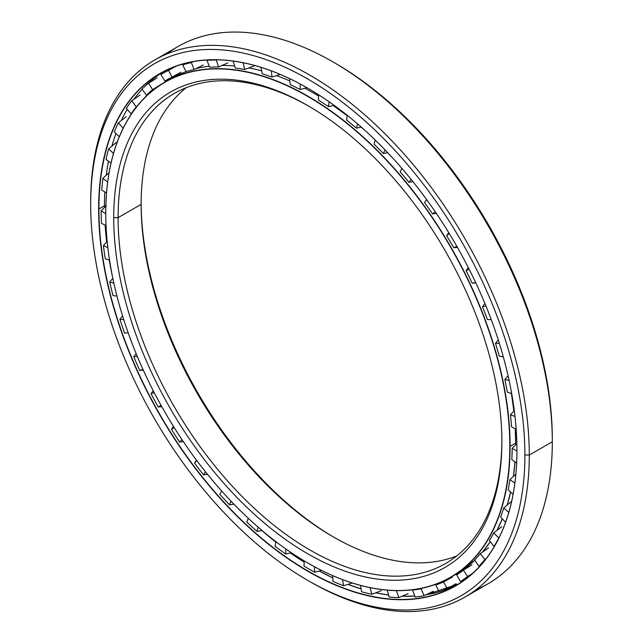 <?xml version="1.0" encoding="UTF-8"?>
<svg xmlns="http://www.w3.org/2000/svg" width="643" height="643" viewBox="0 0 643 643"><rect width="100%" height="100%" fill="white"/><g stroke="black" fill="none" stroke-linecap="round" stroke-linejoin="round"><path stroke-width="0.96" d="M313.495 93.01A9.926 5.731 -60 0 1 313.487 92.994A285.894 165.058 60 0 1 318.51 95.968A285.894 165.058 -120 0 0 313.487 92.994L313.479 92.994A285.902 165.066 60 0 1 318.51 95.976A285.902 165.066 -120 0 0 313.479 92.994A285.902 165.066 -120 0 0 304.83 88.22A285.902 165.066 60 0 1 313.479 92.994L318.51 95.968M333.243 105.524A285.894 165.058 60 0 1 347.196 115.724A285.894 165.058 -120 0 0 333.243 105.524A285.902 165.066 60 0 1 347.196 115.732A285.902 165.066 -120 0 0 333.235 105.524L347.196 115.724M361.213 127.153A285.894 165.058 60 0 1 365.015 130.457A285.894 165.058 -120 0 0 361.213 127.153A285.902 165.066 60 0 1 365.393 130.802A285.902 165.066 -120 0 0 361.205 127.153L364.999 130.441M511.482 393.62A285.894 165.058 60 0 1 513.861 411.15A285.894 165.058 -120 0 0 511.482 393.62A285.902 165.066 60 0 1 513.853 411.158A285.902 165.066 -120 0 0 511.474 393.62L513.861 411.15M515.276 428.825A285.894 165.058 60 0 1 515.646 443.148A285.894 165.058 -120 0 0 515.276 428.825L515.638 444.916A285.894 165.058 -120 0 0 515.646 443.148A285.902 165.066 60 0 1 515.638 444.924A285.902 165.066 -120 0 0 515.638 443.156A285.902 165.066 -120 0 0 515.268 428.817A285.902 165.066 60 0 1 515.638 443.156L510.092 446.355A285.902 165.066 -120 0 0 307.933 96.201A285.902 165.066 -120 0 0 105.765 212.921A285.902 165.066 60 0 1 164.978 82.039A285.902 165.066 60 0 1 385.294 158.636A285.902 165.066 60 0 1 510.092 446.355L515.638 443.156M167.783 80.479A285.902 165.066 60 0 1 186.1 71.622A285.902 165.066 -120 0 0 170.524 78.832A285.902 165.066 -120 0 0 167.783 80.479M195.922 68.648A285.902 165.066 60 0 1 209.296 66.229A285.902 165.066 -120 0 0 195.922 68.648M221.98 65.449A285.902 165.066 60 0 1 234.647 65.964A285.902 165.066 -120 0 0 221.98 65.449M248.769 67.917A285.902 165.066 60 0 1 261.661 70.875A285.902 165.066 -120 0 0 248.769 67.917M276.506 75.593A285.902 165.066 60 0 1 289.8 80.93A285.902 165.066 -120 0 0 276.506 75.593M510.606 492.056L507.19 505.068A285.894 165.058 -120 0 0 510.598 492.056A285.902 165.066 60 0 1 507.19 505.076A285.902 165.066 -120 0 0 510.598 492.056M513.419 476.415A285.894 165.058 -120 0 0 514.971 461.851A285.902 165.066 60 0 1 513.411 476.423A285.902 165.066 -120 0 0 514.963 461.851L513.419 476.415M502.304 518.837A285.902 165.066 60 0 1 496.951 530.395A285.902 165.066 -120 0 0 502.304 518.837M490.287 541.703A285.902 165.066 60 0 1 482.435 552.168A285.902 165.066 -120 0 0 490.287 541.703L482.443 552.16M474.831 560.238A285.902 165.066 60 0 1 456.426 574.038A285.902 165.066 -120 0 0 474.831 560.238L456.426 574.038L450.88 577.237A285.902 165.066 60 0 1 307.925 563.075A285.902 165.066 -120 0 0 510.092 446.355A285.902 165.066 60 0 1 450.88 577.237M334.103 537.355A274.465 158.467 60 0 1 141.13 203.116A274.465 158.467 -120 0 0 334.103 537.355M141.13 204.37A271.362 156.675 -120 0 0 333.01 536.728A271.362 156.675 -120 0 0 456.691 555.97A271.362 156.675 60 0 1 252.12 469.374A271.362 156.675 60 0 1 141.13 204.37L118.103 217.664A271.362 156.675 -120 0 0 236.552 490.762A271.362 156.675 -120 0 0 445.671 563.461A271.362 156.675 -120 0 0 501.87 440.495A271.362 156.675 60 0 1 309.444 549.709A271.362 156.675 60 0 1 118.103 217.664L113.715 217.664A274.465 158.467 -120 0 0 307.796 553.816A274.465 158.467 -120 0 0 501.87 441.765L501.87 441.765A274.465 158.467 60 0 1 307.796 553.816A274.465 158.467 60 0 1 113.715 217.664A274.465 158.467 60 0 1 307.796 105.613A274.465 158.467 60 0 1 501.87 441.765L501.87 441.765A274.465 158.467 -120 0 0 307.796 105.613A274.465 158.467 -120 0 0 113.715 217.664L118.103 217.664A271.362 156.675 60 0 1 308.897 106.256A271.362 156.675 -120 0 0 174.301 93.444A271.362 156.675 -120 0 0 118.103 217.664L141.13 204.37A271.362 156.675 60 0 1 186.309 87.641A271.362 156.675 -120 0 0 141.13 204.37L141.13 204.37M509.819 446.355L509.819 446.355A285.709 164.954 60 0 1 307.788 562.995A285.709 164.954 60 0 1 105.765 213.074A285.709 164.954 60 0 1 307.796 96.434A285.709 164.954 60 0 1 509.819 446.355A285.709 164.954 -120 0 0 307.796 96.434A285.709 164.954 -120 0 0 105.765 213.074A285.709 164.954 -120 0 0 307.796 563.003A285.709 164.954 -120 0 0 509.819 446.355M104.455 205.76A295.595 170.66 -120 0 0 104.463 207.48A295.595 170.66 60 0 1 104.455 205.76L98.918 208.959A295.595 170.66 -120 0 0 227.944 506.435A295.595 170.66 -120 0 0 455.726 585.628A295.595 170.66 -120 0 0 516.948 450.389A295.595 170.66 60 0 1 307.901 570.968A295.595 170.66 60 0 1 98.918 208.959L98.636 208.959A295.788 170.773 -120 0 0 307.796 571.225A295.788 170.773 -120 0 0 516.948 450.47L516.948 450.47A295.788 170.773 60 0 1 307.796 571.225A295.788 170.773 60 0 1 98.636 208.959A295.788 170.773 60 0 1 307.796 88.204A295.788 170.773 60 0 1 516.948 450.47A295.788 170.773 -120 0 0 307.796 88.204A295.788 170.773 -120 0 0 98.636 208.959L98.918 208.959A295.595 170.66 60 0 1 307.868 88.244A295.595 170.66 -120 0 0 160.131 73.648A295.595 170.66 -120 0 0 98.918 208.959L104.455 205.76A295.595 170.66 60 0 1 104.817 191.903A295.595 170.66 -120 0 0 104.455 205.76M105.098 225.05A295.595 170.66 -120 0 0 106.674 242.065A295.595 170.66 60 0 1 105.098 225.05M109.262 259.997A295.595 170.66 -120 0 0 112.541 276.892A295.595 170.66 60 0 1 109.262 259.997M261.822 530.483A295.595 170.66 -120 0 0 275.895 542.153A295.595 170.66 60 0 1 261.822 530.483M290.331 552.94A295.595 170.66 -120 0 0 304.219 562.207A295.595 170.66 60 0 1 290.331 552.94M162.936 72.088A295.595 170.66 -120 0 0 145.27 86.049A295.595 170.66 60 0 1 162.936 72.088M142.127 89.289A295.595 170.66 -120 0 0 133.873 99.295A295.595 170.66 60 0 1 142.127 89.289M127.234 109.35A295.595 170.66 -120 0 0 121.334 120.498A295.595 170.66 60 0 1 127.234 109.35M115.949 133.479A295.595 170.66 -120 0 0 111.954 146.049A295.595 170.66 60 0 1 115.949 133.479M108.442 161.184A295.595 170.66 -120 0 0 106.256 175.25A295.595 170.66 60 0 1 108.442 161.184M319.217 571.016A295.595 170.66 -120 0 0 332.793 577.912A295.603 170.668 60 0 1 319.225 571.016L332.793 577.904A295.595 170.66 60 0 1 319.217 571.016M347.919 584.374A295.595 170.66 -120 0 0 361.093 588.932A295.603 170.668 60 0 1 347.919 584.374L361.093 588.932A295.595 170.66 60 0 1 347.919 584.374M386.813 594.783A295.603 170.668 60 0 1 375.793 592.79A295.595 170.66 -120 0 0 388.581 595.032A295.595 170.66 60 0 1 375.793 592.79L388.581 595.032M402.164 596.19A295.595 170.66 -120 0 0 414.743 596.037A295.595 170.66 60 0 1 402.164 596.19L414.743 596.037M426.028 594.791A295.595 170.66 -120 0 0 458.475 583.989A295.595 170.66 60 0 1 426.028 594.791L458.475 583.989M334.119 62.572A307.032 177.267 60 0 1 552.313 439.233L552.313 441.765L529.285 455.059L524.897 455.059L529.285 455.059A310.135 179.059 -120 0 0 309.99 75.231A310.135 179.059 -120 0 0 90.687 201.838L90.687 204.37A307.032 177.267 60 0 1 307.796 79.025A307.032 177.267 60 0 1 524.897 455.059A307.032 177.267 60 0 1 307.788 580.404A307.032 177.267 60 0 1 90.687 204.37L90.687 201.838A310.135 179.059 60 0 1 154.923 59.871A310.135 179.059 60 0 1 393.91 142.955A310.135 179.059 60 0 1 529.285 455.059L552.313 441.765A310.135 179.059 -120 0 0 416.937 129.661A310.135 179.059 -120 0 0 177.95 46.577A310.135 179.059 -120 0 0 166.867 53.964A310.135 179.059 60 0 1 333.018 61.937A310.135 179.059 60 0 1 552.313 441.765L552.313 439.233A307.032 177.267 -120 0 0 335.212 63.199L333.018 61.937M307.788 580.404L309.982 581.674A310.135 179.059 -120 0 0 529.285 455.059A310.135 179.059 60 0 1 465.05 597.034L488.077 583.74A310.135 179.059 -120 0 0 552.313 441.765A310.135 179.059 60 0 1 476.133 589.647M465.05 597.034A310.135 179.059 60 0 1 308.881 581.031M524.897 455.059A307.032 177.267 -120 0 0 307.796 79.025A307.032 177.267 -120 0 0 90.687 204.37A307.032 177.267 -120 0 0 307.796 580.412A307.032 177.267 -120 0 0 524.897 455.059M101.755 190.015A294.47 170.017 60 0 1 102.872 178.368A294.47 170.017 -120 0 0 101.755 190.015L106.537 192.964L101.755 190.015M106.063 159.327A294.47 170.017 60 0 1 108.651 148.83A294.47 170.017 -120 0 0 106.063 159.327L110.998 163.177L106.063 159.327M114.325 131.936A294.47 170.017 60 0 1 118.336 122.797A294.47 170.017 -120 0 0 114.325 131.936L119.325 136.702L114.325 131.936M126.39 108.386A294.47 170.017 60 0 1 131.743 100.766A294.47 170.017 -120 0 0 126.39 108.386L131.22 113.899L126.39 108.386M142.007 89.12A294.47 170.017 60 0 1 148.597 83.188A294.47 170.017 -120 0 0 142.007 89.12L146.467 95.164L142.007 89.12M166.103 71.566L164.624 72.402M160.887 74.524A294.47 170.017 60 0 1 162.092 73.808A294.47 170.017 60 0 1 168.587 70.384A294.47 170.017 -120 0 0 160.887 74.524L164.881 80.986L160.887 74.524M184.517 63.593L182.652 64.871A294.47 170.017 60 0 1 191.309 62.604A294.47 170.017 -120 0 0 182.652 64.871L186.108 71.63L182.652 64.871M207.335 60L206.877 60.362A294.47 170.017 60 0 1 216.329 60.016A294.47 170.017 -120 0 0 206.877 60.362L209.731 67.274L206.877 60.362M393.307 590.531A286.874 165.629 -120 0 0 396.361 590.652L398.885 597.596L396.361 590.652A286.874 165.629 60 0 1 393.307 590.531M412.975 589.735L412.573 590.065A286.874 165.629 -120 0 0 421.012 588.843L424.171 595.691L421.012 588.843A286.874 165.629 60 0 1 412.573 590.065L415.097 597.001A294.47 170.017 -120 0 0 424.171 595.691A294.47 170.017 60 0 1 415.097 597.001L412.573 590.065M438.293 583.33L435.866 584.961A286.874 165.629 -120 0 0 443.493 581.971L447.231 588.594L443.493 581.971A286.874 165.629 60 0 1 435.866 584.961L439.024 591.809A294.47 170.017 -120 0 0 447.231 588.594A294.47 170.017 60 0 1 439.024 591.809L435.866 584.961M456.699 574.866A286.874 165.629 -120 0 0 463.362 570.172L467.598 576.441L463.362 570.172A286.874 165.629 60 0 1 456.699 574.866L460.436 581.497A294.47 170.017 -120 0 0 467.598 576.441A294.47 170.017 60 0 1 460.436 581.497L456.699 574.866M474.663 559.989A286.874 165.629 -120 0 0 480.233 553.679L484.886 559.474L480.233 553.679A286.874 165.629 60 0 1 474.663 559.989L478.906 566.266A294.47 170.017 -120 0 0 484.886 559.474A294.47 170.017 60 0 1 478.906 566.266L474.663 559.989M489.411 540.618A286.874 165.629 -120 0 0 493.776 532.806L498.759 538.006L493.776 532.806A286.874 165.629 60 0 1 489.411 540.618L494.073 546.413A294.47 170.017 -120 0 0 498.759 538.006A294.47 170.017 60 0 1 494.073 546.413L489.411 540.618M500.656 517.117A286.874 165.629 -120 0 0 503.734 507.962L508.798 512.342L503.734 507.962A286.874 165.629 60 0 1 500.656 517.117L505.583 522.261L500.656 517.117M508.171 489.95A286.874 165.629 -120 0 0 509.899 479.63L514.866 483.102L509.899 479.63A286.874 165.629 60 0 1 508.171 489.95L513.098 494.21L508.171 489.95M511.82 459.657A286.874 165.629 -120 0 0 512.166 448.364L516.868 443.694L512.166 448.364L516.948 450.936L512.166 448.364A286.874 165.629 60 0 1 511.82 459.657L516.65 463.032L511.82 459.657M346.625 120.12L347.252 115.322L346.625 120.12A286.874 165.629 60 0 1 356.359 128.134A286.874 165.629 -120 0 0 346.625 120.12M329.087 101.755L328.436 106.674A286.874 165.629 -120 0 0 318.51 100.139A286.874 165.629 60 0 1 328.436 106.674L329.087 101.755M511.531 426.807A286.874 165.629 -120 0 0 510.486 414.775L515.003 416.463L510.486 414.775A286.874 165.629 60 0 1 511.531 426.807L516.176 429.307L511.531 426.807M507.295 392.053A286.874 165.629 -120 0 0 504.892 379.515L509.095 380.359L504.892 379.515A286.874 165.629 60 0 1 507.295 392.053L511.707 393.701L507.295 392.053M499.217 356.069A286.874 165.629 -120 0 0 495.488 343.258L499.338 343.314L495.488 343.258A286.874 165.629 60 0 1 499.217 356.069L503.332 356.905L499.217 356.069M487.434 319.555A286.874 165.629 -120 0 0 482.459 306.727L485.939 306.028L482.459 306.727A286.874 165.629 60 0 1 487.434 319.555L491.236 319.611L487.434 319.555M475.812 282.888L472.195 283.225A286.874 165.629 -120 0 0 466.062 270.631L469.149 269.2L466.062 270.631A286.874 165.629 60 0 1 472.195 283.225L475.643 282.526L472.195 283.225M457.446 247.402L453.781 247.78A286.874 165.629 -120 0 0 446.62 235.659L449.28 233.538L446.62 235.659A286.874 165.629 60 0 1 453.781 247.78L456.851 246.357L453.781 247.78M436.364 213.452L432.554 213.91A286.874 165.629 -120 0 0 424.501 202.505L426.711 199.692L424.501 202.505A286.874 165.629 60 0 1 432.554 213.91L435.223 211.78L432.554 213.91M412.983 181.704L408.924 182.282A286.874 165.629 -120 0 0 400.139 171.81L401.867 168.321L400.139 171.81A286.874 165.629 60 0 1 408.924 182.282L411.158 179.437L408.924 182.282M387.785 152.753L383.365 153.5A286.874 165.629 -120 0 0 374.009 144.169L375.215 140.021L374.009 144.169A286.874 165.629 60 0 1 383.365 153.5L385.117 149.964L383.365 153.5M361.302 127.137L356.359 128.134L357.588 123.898L356.359 128.134M334.103 105.315L328.436 106.674M306.832 87.657L300.152 89.538A286.874 165.629 -120 0 0 290.218 84.611L289.535 78.599L290.218 84.611A286.874 165.629 60 0 1 300.152 89.538L300.152 83.96L300.152 89.538M280.163 74.395L272.037 77.064A286.874 165.629 -120 0 0 262.296 73.824L260.881 67.314L262.296 73.824A286.874 165.629 60 0 1 272.037 77.064L271.33 70.883L272.037 77.064M254.065 65.916L244.645 69.484A286.874 165.629 -120 0 0 235.298 68.013L233.104 61.077L235.298 68.013A286.874 165.629 60 0 1 244.645 69.484L243.191 62.773L244.645 69.484M227.807 62.934L218.524 66.952A286.874 165.629 -120 0 0 209.731 67.274A286.874 165.629 60 0 1 218.524 66.952L216.329 60.016L218.524 66.952M203.26 65.039L194.162 69.516A286.874 165.629 -120 0 0 186.108 71.63A286.874 165.629 60 0 1 194.162 69.516L191.309 62.604L194.162 69.516M180.924 72.209L172.043 77.136A286.874 165.629 -120 0 0 165.894 80.391A286.874 165.629 -120 0 0 164.881 80.986A286.874 165.629 60 0 1 172.043 77.136L168.587 70.384L172.043 77.136M161.224 84.289L152.592 89.65A286.874 165.629 -120 0 0 146.467 95.164A286.874 165.629 60 0 1 152.592 89.65L148.597 83.188L152.592 89.65M137.08 106.208L136.195 106.818A286.874 165.629 -120 0 0 131.22 113.899A286.874 165.629 60 0 1 136.195 106.818L131.743 100.766L136.195 106.818M318.51 94.706L318.51 100.139L318.51 94.706M426.598 199.539L424.501 202.505M448.758 232.686L446.62 235.659M468.321 267.584L466.062 270.631M484.918 303.544L482.459 306.727M498.253 339.874L495.488 343.258M508.091 375.825L504.892 379.515M514.304 410.676L510.486 414.775M515.871 474.172L509.899 479.63M511.442 501.508L503.734 507.962M501.821 526.681L493.776 532.806M488.592 547.932L480.233 553.679M472.002 564.835L463.362 570.172M480.361 565.599L478.906 566.266M452.391 577.068L443.493 581.971M465.669 578.555L460.436 581.497M422.507 588.12L421.012 588.843M387.287 590.153L389.103 596.977A294.47 170.017 -120 0 0 398.885 597.596A294.47 170.017 60 0 1 389.103 596.977L387.287 590.153M370.087 587.654L371.847 594.269L370.087 587.654M360.506 585.403L361.559 591.737A294.47 170.017 -120 0 0 371.847 594.269A294.47 170.017 60 0 1 361.559 591.737L360.506 585.403M342.574 579.624L343.595 585.773L342.574 579.624M332.664 575.606L333.002 581.376A294.47 170.017 -120 0 0 343.595 585.773A294.47 170.017 60 0 1 333.002 581.376L332.664 575.606M314.355 566.668L314.684 572.278L314.355 566.668M304.3 560.945L303.978 566.097A294.47 170.017 -120 0 0 314.684 572.278A294.47 170.017 60 0 1 303.978 566.097L304.3 560.945M285.974 549.034L285.661 554.041L285.974 549.034M275.984 541.719L275.059 546.204A294.47 170.017 -120 0 0 285.661 554.041A294.47 170.017 60 0 1 275.059 546.204L275.984 541.719M257.996 527.051L257.096 531.423L257.996 527.051M248.27 518.282L246.808 522.076A294.47 170.017 -120 0 0 257.096 531.423A294.47 170.017 60 0 1 246.808 522.076L248.27 518.282M230.99 501.138L229.559 504.868L230.99 501.138M221.722 491.083L219.777 494.194A294.47 170.017 -120 0 0 229.559 504.868A294.47 170.017 60 0 1 219.777 494.194L221.722 491.083M205.487 471.809L203.566 474.88L205.487 471.809M196.879 460.661L194.483 463.081A294.47 170.017 -120 0 0 203.566 474.88A294.47 170.017 60 0 1 194.483 463.081L196.879 460.661M182.009 439.643L179.63 442.046L182.009 439.643M196.533 460.195L194.483 463.081M174.229 427.635L171.432 429.363A294.47 170.017 -120 0 0 179.63 442.046A294.47 170.017 60 0 1 171.432 429.363L174.229 427.635M161.023 405.283L158.226 407.011L161.023 405.283M173.506 426.47L171.432 429.363M154.24 392.656L151.057 393.693A294.47 170.017 -120 0 0 158.226 407.011A294.47 170.017 60 0 1 151.057 393.693L154.24 392.656M142.955 369.42L139.756 370.456L142.955 369.42M153.243 390.735L151.057 393.693M137.305 356.439L133.768 356.752A294.47 170.017 -120 0 0 139.756 370.456A294.47 170.017 60 0 1 133.768 356.752L137.305 356.439M128.166 332.769L124.589 333.09L128.166 332.769M136.155 353.658L133.768 356.752M123.761 319.7L119.895 319.274A294.47 170.017 -120 0 0 124.589 333.09A294.47 170.017 60 0 1 119.895 319.274L123.761 319.7M116.954 296.077L113.015 295.643L116.954 296.077M122.58 315.962L119.895 319.274M113.875 283.185L109.712 281.98A294.47 170.017 -120 0 0 113.015 295.643A294.47 170.017 60 0 1 109.712 281.98L113.875 283.185M109.535 260.077L105.267 258.84L109.535 260.077M112.838 278.347L109.712 281.98M107.839 247.611L103.41 245.594A294.47 170.017 -120 0 0 105.267 258.84A294.47 170.017 60 0 1 103.41 245.594L107.839 247.611M106.047 225.476L101.49 223.402L106.047 225.476M107.188 241.511L103.41 245.594M105.765 213.701L101.112 210.832A294.47 170.017 -120 0 0 101.49 223.402A294.47 170.017 60 0 1 101.112 210.832L105.765 213.701M106.368 205.575L101.112 210.832L106.368 205.575M107.662 182.106L102.872 178.368L107.662 182.106M109.101 172.637L102.872 178.368M113.498 153.444L108.651 148.83L113.498 153.444M116.343 142.36L108.651 148.83M123.143 128.27L118.336 122.797L123.143 128.27M126.366 116.656L118.336 122.797M148.123 94.4L146.467 95.164M140.078 95.003L131.743 100.766M168.008 79.21L164.881 80.986M157.23 77.827L148.597 83.188M175.989 66.269L168.587 70.384M193.262 61.64L191.309 62.604M216.787 59.815L216.329 60.016M486.196 558.574L484.886 559.474M472.597 573.363L467.598 576.441M456.128 583.691L447.231 588.594M433.286 591.239L424.171 595.691M408.176 593.602L398.885 597.596M381.275 590.724L371.847 594.269M352.211 582.976L343.595 585.773M321.492 570.381L314.684 572.278M291.311 552.707L285.661 554.041M261.966 530.459L257.096 531.423M233.875 504.144L229.559 504.868M207.504 474.325L203.566 474.88M183.327 441.612L179.63 442.046M161.787 406.649L158.226 407.011M143.276 370.127L139.756 370.456M502.304 518.845L496.959 530.395M170.524 78.832L164.978 82.039M177.95 46.577L154.923 59.871"/></g></svg>
